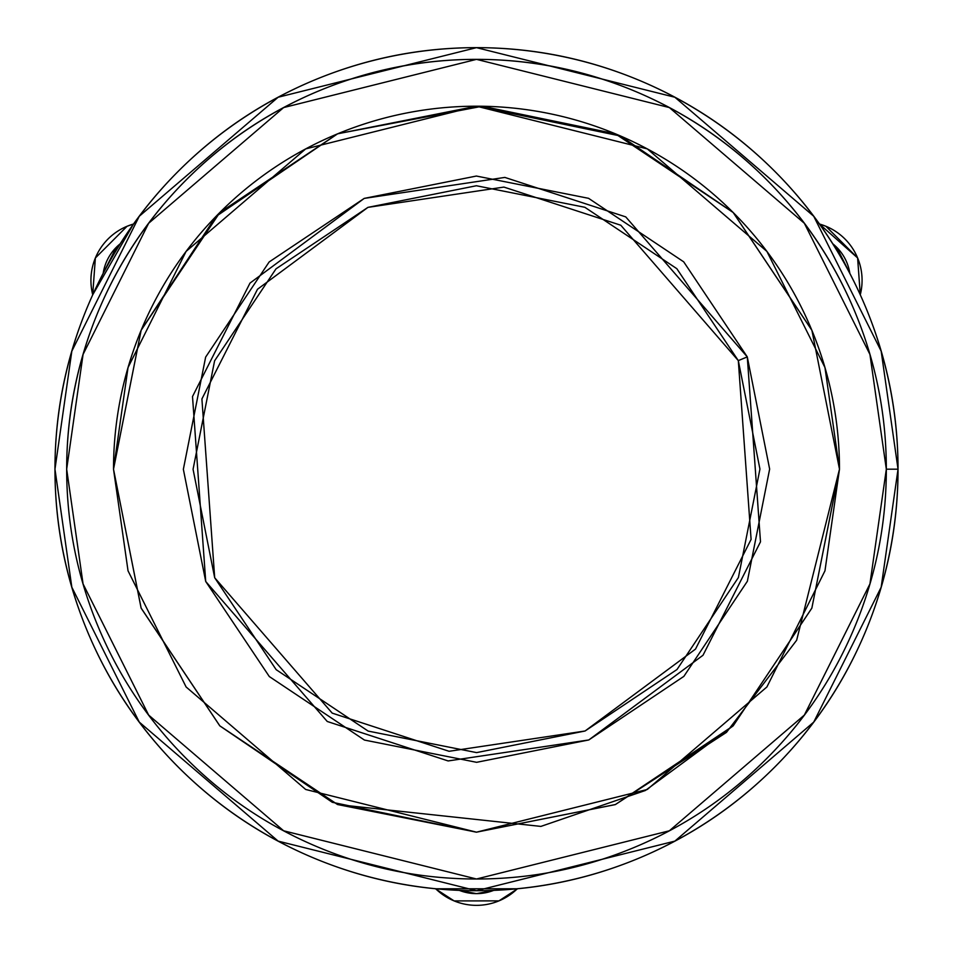 <?xml version="1.0" encoding="UTF-8"?>
<svg xmlns="http://www.w3.org/2000/svg" width="953" height="953" viewBox="0 0 953 953"><rect width="100%" height="100%" fill="white"/><g stroke="black" fill="none" stroke-linecap="round" stroke-linejoin="round"><path stroke-width="1.43" d="M517.61 888.744L498.931 900.883L454.116 900.907L435.39 888.744M517.312 888.78L435.688 888.78A58.55 58.55 0 0 0 517.312 888.78M92.691 294.882L95.371 257.989L127.047 226.29L133.527 223.991M92.727 294.787L133.48 224.05A58.55 58.55 0 0 0 92.727 294.787M819.485 223.991L825.917 226.278L857.617 257.941L860.309 294.882M857.617 257.941L860.273 294.787A58.55 58.55 0 0 0 857.617 257.941L819.52 224.05A58.55 58.55 0 0 1 857.617 257.941M849.921 273.523L836.651 247.256L832.779 243.742M141.068 607.895L113.514 469.186L141.139 608.085L113.514 469.186L128.036 367.548L186.109 251.389L305.687 148.894L476.5 106.2L647.313 148.894L766.891 251.389L824.964 367.548L839.486 469.186L824.964 570.823L766.891 686.97L647.313 789.465L476.5 832.172L305.687 789.465L186.109 686.97L128.036 570.823L113.514 469.186L141.139 330.274L219.833 212.507L337.588 133.825L476.5 106.2L305.687 148.894L186.109 251.389L128.036 367.548L113.514 469.186L141.139 608.085L219.833 725.852L141.151 608.085M141.223 608.288L219.678 725.698M219.917 725.936L332.299 802.295L476.286 832.172M615.412 804.535L726.46 732.38L796.648 640.249L839.486 469.186L811.861 608.085L733.167 725.852L615.412 804.535L476.5 832.172L615.209 804.618M811.932 330.465L839.486 469.186A362.986 362.986 0 0 0 476.5 106.2A362.986 362.986 0 0 0 113.514 469.186M811.777 330.072L733.322 212.662M733.083 212.424L620.701 136.065L476.714 106.2M886.326 469.186L869.934 583.927L804.356 715.072L669.363 830.79L476.5 879L283.637 830.79L148.644 715.072L83.066 583.927L66.674 469.186L83.066 354.433L148.644 223.288L283.637 107.57L476.5 59.36L669.363 107.57L804.356 223.288L869.934 354.433L886.326 469.186L898.036 469.186L881.168 351.157L813.731 216.26L674.867 97.242L476.5 47.65L278.133 97.242L139.269 216.26L71.832 351.157L54.964 469.186L71.832 587.215L139.269 722.1L278.133 841.118L476.5 890.71L674.867 841.118L813.731 722.1L881.168 587.215L898.036 469.186L886.326 469.186C886.326 414.841 875.926 362.557 855.127 312.346C834.328 262.135 804.713 217.82 766.283 179.39C727.866 140.961 683.539 111.358 633.328 90.559C583.129 69.76 530.845 59.36 476.5 59.36C422.155 59.36 369.871 69.76 319.672 90.559C269.461 111.358 225.134 140.961 186.717 179.39C148.287 217.82 118.672 262.135 97.873 312.346C77.074 362.557 66.674 414.841 66.674 469.186C66.674 523.531 77.074 575.803 97.873 626.014C118.672 676.225 148.287 720.539 186.717 758.969C225.134 797.399 269.461 827.013 319.672 847.813C369.871 868.6 422.155 879 476.5 879C530.845 879 583.129 868.6 633.328 847.813C683.539 827.013 727.866 797.399 766.283 758.969C804.713 720.539 834.328 676.225 855.127 626.014C875.926 575.803 886.326 523.531 886.326 469.186M54.964 469.186L71.832 351.157L139.269 216.26L278.133 97.242L476.5 47.65L674.867 97.242L813.731 216.26L881.168 351.157L898.036 469.186L881.168 587.215L813.731 722.1L674.867 841.118L476.5 890.71L278.133 841.118L139.269 722.1L71.832 587.215L54.964 469.186C54.964 525.079 65.662 578.852 87.057 630.493C108.451 682.134 138.912 727.723 178.437 767.248C217.963 806.774 263.54 837.234 315.181 858.629C366.834 880.012 420.607 890.71 476.5 890.71C532.393 890.71 586.166 880.012 637.819 858.629C689.46 837.234 735.037 806.774 774.563 767.248C814.088 727.723 844.549 682.134 865.943 630.493C887.338 578.852 898.036 525.079 898.036 469.186C898.036 413.28 887.338 359.507 865.943 307.867C844.549 256.226 814.088 210.637 774.563 171.111C735.037 131.585 689.46 101.125 637.819 79.742C586.166 58.347 532.393 47.65 476.5 47.65C420.607 47.65 366.834 58.347 315.181 79.742C263.54 101.125 217.963 131.585 178.437 171.111C138.912 210.637 108.451 256.226 87.057 307.867C65.662 359.507 54.964 413.28 54.964 469.186M476.5 832.172L337.588 804.535L219.833 725.852M476.5 106.2L615.412 133.825L733.167 212.507L811.861 330.274M458.869 890.352L476.5 893.64L494.13 890.352M615.281 133.777L482.254 106.248L337.791 133.742M733.167 212.507L811.825 330.203M811.813 608.205L733.167 725.852L645.395 790.478L540.899 826.406L337.66 804.558M676.833 268.686L738.313 360.615L759.934 469.067L738.396 577.542L676.999 669.518L585.071 730.999L476.607 752.608L368.144 731.082L276.167 669.673L214.687 577.744L193.066 469.293L214.604 360.818L276.001 268.841L367.929 207.373L476.393 185.752L584.856 207.289L676.833 268.686M747.283 356.899L760.494 541.816L703.004 655.259L588.787 739.957L448.148 760.947L327.248 721.481L205.717 581.473L192.506 396.543L249.996 283.101L364.213 198.403L504.852 177.413L625.752 216.891L747.283 356.899L738.313 360.615L747.283 356.899L769.643 469.067L747.366 581.259L683.861 676.38L588.787 739.957L476.619 762.317L364.427 740.052L269.306 676.547L205.717 581.473L183.357 469.293L205.634 357.113L269.139 261.98L364.213 198.403L476.381 176.043L588.573 198.319L683.694 261.825L747.283 356.899M738.313 360.615L620.808 225.242L503.911 187.086L367.929 207.373L257.501 289.259L201.905 398.95L214.687 577.744L332.192 713.118L449.089 751.286L585.071 730.999L695.499 649.1L751.095 539.41L738.313 360.615M113.514 468.971L141.139 330.274M141.187 330.155L215.878 216.534L337.588 133.825M615.602 133.908L733.024 212.364M839.486 469.388L811.861 608.085M337.398 804.451L219.976 725.995M120.221 243.742L116.349 247.256L103.079 273.523M849.838 273.38A46.84 46.84 0 0 0 832.827 243.825M898.036 469.186A421.536 421.536 0 0 0 265.732 104.127A421.536 421.536 0 0 0 265.732 834.244A421.536 421.536 0 0 0 898.036 469.186M459.31 890.376A46.84 46.84 0 0 0 493.69 890.376M855.067 312.203A409.826 409.826 0 0 0 66.674 469.186M120.173 243.825A46.84 46.84 0 0 0 103.162 273.38"/></g></svg>
